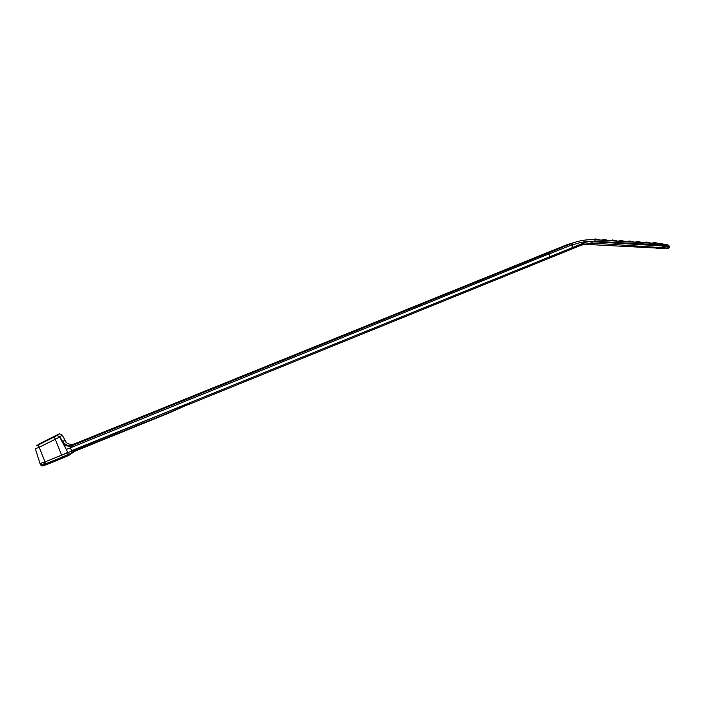 <?xml version="1.0" encoding="UTF-8"?>
<svg xmlns="http://www.w3.org/2000/svg" width="705" height="705" viewBox="0 0 705 705"><rect width="100%" height="100%" fill="white"/><g stroke="black" fill="none" stroke-linecap="round" stroke-linejoin="round"><path stroke-width="1.06" d="M550.041 256.646L578.135 245.287L578.162 246.45L187.592 404.899M578.135 245.287L587.644 241.436L663.987 246.045L668.939 246.838L668.472 245.825L663.581 245.04L595.231 241.321C587.476 240.881 579.968 242.106 572.698 245.023L571.922 245.34L571.367 244.327L571.649 244.917L548.975 254.1M74.501 443.85L566.661 244.838M578.179 245.278L71.69 450.636L70.244 447.684L73.188 445.181L548.12 253.042L548.904 253.915L66.235 449.482L62.912 441.63L64.481 440.299L66.111 442.387M51.615 437.84L43.728 442.22L51.615 437.84M62.199 435.082L59.749 437.021L39.172 447.252L45.076 461.881L61.626 455.174L54.355 436.924L58.744 434.077L39.48 443.753L36.713 445.736L54.355 436.924M550.059 256.682L548.904 253.915M575.289 242.159L566.723 244.811L571.429 243.586L548.12 253.042M38.396 444.952L39.172 447.252L35.365 448.777M40.247 463.634L40.987 465.353L45.887 463.731L45.076 461.881L40.035 463.564L35.373 448.821M69.284 455.051L68.2 455.553L68.297 455.069C66.693 456.558 68.975 455.315 63.062 457.933L62.489 456.99L68.279 454.373L67.583 455.888L63.071 457.924L46.486 464.665L45.887 463.731L62.489 456.99L61.626 455.174L67.724 452.425L66.235 449.482M56.382 435.857L57.228 435.584L59.925 436.915L64.225 444.335C66.737 446.309 69.531 446.714 72.606 445.542M58.744 434.077L59.572 433.813L62.216 435.117L66.411 442.643M72.148 444.599L74.14 444.071M69.583 454.831L69.733 453.879L74.457 451.024L168.284 412.954L190.473 403.145C191.452 402.872 191.496 402.987 190.606 403.463L168.424 413.28L74.686 451.315L69.495 454.928M61.688 455.148L186.279 404.176L190.473 403.145M69.354 455.016L67.821 455.747M69.672 453.879L68.279 454.373L67.671 452.451M190.606 403.463L168.424 413.28L74.457 451.024M74.677 451.323L72.597 452.742L71.646 450.671M660.206 243.78L654.663 242.546L651.579 243.207M654.742 243.445L654.663 242.546M663.044 244.045L667.52 244.776M669.442 247.217L663.061 246.001L587.635 241.436M669.406 247.296L668.939 246.838M572.733 247.481L571.922 245.34M663.987 246.045L663.713 245.463M669.01 245.825L669.547 246.97M668.975 245.763L667.794 244.82M651.843 243.269L646.291 242.035L643.233 242.714M646.37 242.934L646.291 242.035M643.462 242.758L637.893 241.515L634.861 242.212M637.972 242.423L637.893 241.515M635.055 242.247L629.459 241.004L626.463 241.7M629.539 241.912L629.459 241.004M626.613 241.736L621.008 240.493L618.038 241.198M621.079 241.401L621.008 240.493M618.144 241.225L612.522 239.973L609.578 240.687M612.592 240.881L612.522 239.973M609.649 240.705L604.009 239.453L601.092 240.185L595.461 238.933L592.456 239.7M604.079 240.37L604.009 239.453M595.531 239.85L595.461 238.933M572.698 245.023L571.429 243.586L575.87 242.009C581.995 240.158 588.234 239.418 594.597 239.788L662.77 243.939L663.581 245.04M572.53 247.534L571.649 244.917M570.768 243.868L571.367 244.327M46.415 440.264L46.627 440.766M40.37 464.031L40.969 463.423M43.886 462.357L43.622 463.026L43.375 462.559M44.124 462.797L45.737 463.397L43.631 463.035M543.352 254.232L70.844 445.719C67.345 445.833 64.701 444.476 62.912 441.63M662.744 243.93L594.764 239.797C588.358 239.4 582.057 240.141 575.87 242.009L565.948 245.12M565.842 245.146L543.396 254.223M38.801 444.238L39.48 443.753M64.481 440.299C66.12 443.154 68.755 444.511 72.395 444.361L74.607 443.806L72.395 444.361L70.941 445.745C64.296 445.181 66.014 444.476 65.362 444.573L64.225 444.335M63.062 457.933L42.67 465.926M173.844 411.033L173.201 409.49M582.656 243.454L582.471 244.661L578.259 246.371M40.308 463.908L41.128 465.432M594.764 239.797L595.231 241.321M44.944 463.079L45.508 462.85M41.992 465.194L41.093 463.758M41.154 465.432L41.718 464.93M585.864 242.159L589.547 241.551M591.284 241.665L590.825 243.146L582.489 244.653M584.207 242.828L583.766 244.3L582.771 244.547M585.873 244.371L665.123 248.504C667.591 248.451 668.34 248.301 667.371 248.045L592.218 243.066L581.361 245.111M592.905 241.771L592.218 243.066L587.133 244.291M663.061 246.001L662.277 247.279M664.348 246.133L662.956 247.349M668.763 246.838L667.371 248.045M657.483 248.468L665.123 248.504C666.63 248.371 669.6 248.609 669.503 247.041M59.74 437.047L66.147 449.279M59.74 437.029L57.184 435.593L59.537 433.822L58.392 434.218M63.908 444.018L65.398 447.851M72.597 452.742L69.601 454.84M46.486 464.665L42.194 466.023M187.565 404.917L578.162 246.45M667.785 244.811L669.001 245.754M44.803 463.678L45.261 463.59M656.434 248.433L657.474 248.468M582.982 244.485L578.25 246.371"/></g></svg>
